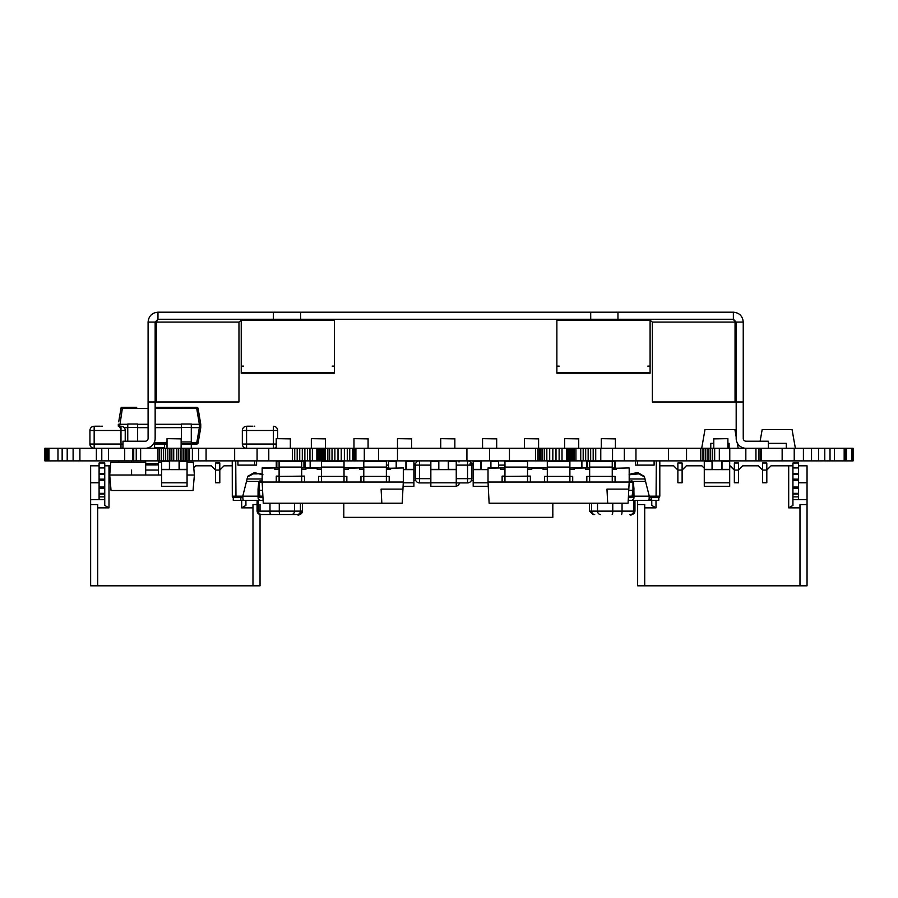 <?xml version="1.0" encoding="UTF-8"?>
<svg xmlns="http://www.w3.org/2000/svg" width="898" height="898" viewBox="0 0 898 898"><rect width="100%" height="100%" fill="white"/><g stroke="black" fill="none" stroke-linecap="round" stroke-linejoin="round"><path stroke-width="1.35" d="M47.976 460.876L47.976 448.27L44.9 448.27L44.9 460.876L853.1 460.876L853.1 448.27L853.033 460.876M47.976 448.27L48.088 460.876M48.088 448.27L48.369 460.876M48.369 448.27L79.911 448.27L79.911 460.876M79.911 448.27L96.367 448.27L96.367 460.876M96.367 448.27L159.698 448.27L159.698 460.876M159.698 448.27L852.64 448.27L852.64 460.876M851.91 448.27L851.91 460.876M846.455 448.27L846.455 460.876M161.584 448.27L161.584 460.876M169.89 448.27L169.89 460.876M171.866 448.27L171.866 460.876M176.827 448.27L176.827 460.876M180.307 448.27L180.307 460.876M181.968 448.27L181.968 460.876M845.692 448.27L845.692 460.876M185.078 448.27L185.078 460.876M188.075 448.27L188.075 460.876M844.176 448.27L844.176 460.876M192.385 448.27L192.385 460.876M268.783 448.27L268.783 460.876M794.225 448.27L794.225 460.876M294.735 448.27L294.735 460.876M297.193 448.27L297.193 460.876M299.73 448.27L299.73 460.876M304.871 448.27L304.871 460.876M307.442 448.27L307.442 460.876M309.956 448.27L309.956 460.876M312.381 448.27L312.381 460.876M316.871 448.27L316.871 460.876M317.858 448.27L317.858 460.876M318.846 448.27L318.846 460.876M319.856 448.27L319.856 460.876M320.878 448.27L320.878 460.876M321.944 448.27L321.944 460.876M323.022 448.27L323.022 460.876M324.156 448.27L324.156 460.876M327.849 448.27L327.849 460.876M329.633 448.27L329.633 460.876M332.024 448.27L332.024 460.876M344.372 448.27L344.372 460.876M349.726 448.27L349.726 460.876M352.69 448.27L352.69 460.876M353.745 448.27L353.733 460.876M353.879 448.27L353.879 460.876M354.25 448.27L354.25 460.876M411.598 438.651L397.488 438.651L411.598 438.651L397.488 438.651L397.5 460.876M509.447 448.27L509.447 460.876M540.899 448.27L540.899 460.876M761.482 460.876L761.482 448.27L761.482 460.876M542.28 448.27L542.28 460.876M544.278 448.27L544.278 460.876M546.826 448.27L546.826 460.876M719.32 448.27L719.32 460.876M559.128 448.27L559.128 460.876M714.662 448.27L714.662 460.876M562.013 448.27L562.013 460.876M710.688 448.27L710.688 460.876M708.881 448.27L708.881 460.876M568.625 448.27L568.625 460.876M569.579 448.27L569.579 460.876M570.511 448.27L570.511 460.876M571.42 448.27L571.42 460.876M572.284 448.27L572.284 460.876M573.193 448.27L573.193 460.876M574.091 448.27L574.091 460.876M585.676 448.27L585.676 460.876M600.773 448.27L600.773 460.876M588.156 448.27L588.156 460.876M590.671 448.27L590.671 460.876M161.651 474.997L109.702 474.997L111.06 490.521L193.036 490.521L194.395 474.997L187.065 474.997M187.065 462.29L193.283 462.29L194.395 474.997M145.689 462.29L110.813 462.29L109.702 474.997M158.396 469.519L158.396 474.997L145.689 474.997L145.689 463.705L158.396 463.705L158.396 460.876L158.396 464.423M161.651 462.29L158.396 462.29M145.689 470.754L145.689 470.036L158.396 470.036L158.396 464.94L145.689 464.94M145.689 463.705L158.396 463.705L145.689 463.705L145.689 460.876M158.396 470.036L158.396 474.997L145.689 474.997M158.396 463.705L158.396 464.94M118.873 462.29L118.873 460.876M131.579 460.876L131.579 462.29M131.579 474.997L131.579 470.036M459.507 482.899A4.232 4.232 90 0 1 456.251 486.188M469.665 460.876L469.665 461.437M334.494 312.19L241.192 312.19M617.959 319.25L617.959 312.19L733.363 312.19L642.485 312.19L733.363 312.19L733.363 319.25L736.18 322.079L735.047 322.079L733.363 319.25L300.628 319.25L300.628 312.19L157.969 312.19C151.975 312.773 148.675 316.074 148.091 322.079L148.091 401.978L155.152 401.978L155.152 322.079L148.091 322.079M157.969 312.19L248.847 312.19L157.969 312.19L157.969 319.25L155.152 322.079L156.286 322.079L157.969 319.25L300.628 319.25M541.225 312.19L689.541 312.19L541.225 312.19M617.959 312.19L300.628 312.19M650.141 312.19L556.827 312.19M122.97 441.221L145.274 441.221A2.829 2.829 180 0 0 148.091 438.392A2.829 2.829 180 0 1 145.274 441.221L122.97 441.221L122.97 448.27M137.641 424.283L148.091 424.283L148.091 438.392M148.091 424.283L148.091 401.978M768.362 441.221L746.058 441.221A2.829 2.829 180 0 1 743.241 438.392A2.829 2.829 180 0 0 746.058 441.221L768.362 441.221L768.362 448.27M735.047 401.978L652.363 401.978L652.363 322.079L735.047 322.079L735.047 401.978L736.18 401.978L736.18 322.079L743.241 322.079L743.241 401.978L736.18 401.978L736.18 438.392A9.878 9.878 0 0 0 746.047 448.27M743.241 438.392L743.241 401.978M241.236 320.272L238.969 322.079L156.286 322.079L156.286 401.978L155.152 401.978L155.152 438.392A9.878 9.878 0 0 1 145.285 448.27M652.363 322.079L650.096 320.272M733.363 312.19C739.357 312.773 742.657 316.074 743.241 322.079M556.872 319.25L556.872 373.175L650.096 373.175L650.096 319.25M650.096 366.115L647.817 366.115M559.151 366.115L556.872 366.115M156.286 401.978L238.969 401.978L238.969 322.079M334.46 319.25L334.46 373.175L241.236 373.175L241.236 319.25M241.236 366.115L243.515 366.115M332.17 366.115L334.46 366.115M181.127 438.651L167.017 438.651L167.017 448.27L167.017 438.651L181.127 438.651L167.017 438.651L181.127 438.864L181.127 448.27M727.896 438.651L713.787 438.651L727.896 438.651L713.787 438.651L713.787 448.27L713.787 438.864L727.896 438.651L727.896 448.27M473.19 461.437L480.958 461.437L480.958 469.632L473.19 469.632L473.19 461.437M497.189 461.437L490.836 461.437L498.603 461.437L498.603 467.937M473.19 469.351L480.958 469.351L473.19 469.351M490.836 460.876L490.836 467.937M481.171 460.876L481.171 469.632L480.89 460.876M490.914 460.876L490.914 467.937M481.171 469.632L488.018 469.632M490.622 460.876L490.622 467.937M480.958 460.876L474.604 460.876M488.243 486.289L473.19 486.289L473.19 469.632M430.849 461.437L438.606 461.437L438.606 469.632L430.849 469.632L430.849 461.437M454.837 461.437L448.495 461.437L456.251 461.437L456.251 486.289L456.251 482.787L430.849 482.787L430.849 469.632M430.849 469.351L438.606 469.351L430.849 469.351M448.495 460.876L448.495 469.351L456.251 469.351L448.495 469.632L456.251 469.632M438.819 460.876L438.819 469.632L438.538 460.876M448.562 460.876L448.562 469.632L438.819 469.632M448.282 460.876L448.282 469.632M438.606 460.876L432.252 460.876M456.251 486.289L430.849 486.289L430.849 482.787M388.497 467.937L388.497 461.437L396.265 461.437L396.265 467.937M412.496 461.437L406.143 461.437L413.899 461.437L413.899 486.289L413.899 482.787L403.281 482.787M406.143 460.876L406.143 469.351L413.899 469.351L406.143 469.632L413.899 469.632M396.186 467.937L396.186 460.876M406.21 460.876L406.21 469.632L403.314 469.632M396.467 467.937L396.467 460.876M405.93 460.876L405.93 469.632M396.265 460.876L389.912 460.876M403.101 486.289L413.899 486.289M187.065 469.632L179.297 469.632L187.065 469.351L179.297 469.351L179.297 461.437L187.065 461.437L187.065 482.787L161.651 482.787L161.651 469.351L169.419 469.351L161.651 469.351L161.651 461.437L169.419 460.876M161.651 469.632L169.419 469.632L169.419 461.437L163.066 460.876M169.621 460.876L169.621 469.632L169.34 460.876M179.364 460.876L179.364 469.632L169.621 469.632M179.084 460.876L179.084 469.632M179.297 460.876L185.65 461.437M187.065 482.787L187.065 486.289L187.065 482.787M161.651 482.787L161.651 486.289L187.065 486.289M704.279 461.437L712.047 461.437L712.047 469.632L704.279 469.632L704.279 461.437M728.278 461.437L721.925 461.437L729.692 461.437L729.692 486.289L729.692 482.787L704.279 482.787L704.279 469.632M704.279 469.351L712.047 469.351L704.279 469.351M721.925 460.876L721.925 469.351L729.692 469.351L721.925 469.632L729.692 469.632M712.26 460.876L712.26 469.632L711.979 460.876M721.992 460.876L721.992 469.632L712.26 469.632M721.711 460.876L721.711 469.632M712.047 460.876L705.693 460.876M729.692 486.289L704.279 486.289L704.279 482.787M496.684 438.651L482.563 438.651L482.563 448.27L482.563 438.651L496.684 438.651L482.563 438.651L496.684 438.864L496.684 448.27M454.848 438.651L440.727 438.651L440.727 448.27L440.727 438.651L454.848 438.651L440.727 438.651L454.848 438.864L454.848 448.27M397.488 448.27L397.488 438.651L411.598 438.864L411.598 448.27M260.106 480.823L258.983 481.384A1.426 1.403 90 0 0 258.703 482.114L258.052 489.107L258.972 484.493L258.972 496.167L262.889 496.167M259.971 496.167L259.084 490.297L262.586 490.297M259.084 490.297L259.084 482.293L262.171 482.293M237.936 460.876L237.936 465.108L256.581 465.108L256.581 460.876M254.628 460.876L254.628 465.108M260.813 481.014L261.441 481.384A5.646 5.556 -90 0 0 262.149 481.732M262.979 474.817L254.055 472.662L253.315 473.863L247.657 476.827L242.774 496.167L258.052 496.167A4.232 0.741 90 0 0 258.164 498.412L258.164 489.107M257.243 473.863L253.315 473.863M248.061 476.243L254.055 472.662M254.392 472.662L262.149 474.47M262.149 474.324L260.128 473.605M259.185 482.293L259.196 482.114A1.426 1.403 90 0 1 259.477 481.384L261.307 481.014M258.972 484.493L259.084 483.371M258.052 489.107L258.052 496.167M235.736 460.876L235.972 497.582L242.819 497.582L233.267 497.582L233.267 500.399L240.844 500.399L240.844 497.582L243.133 496.852M263.114 500.399L242.752 500.399M243.133 499.782L242.471 500.399L243.133 499.782A4.232 0.741 -90 0 1 242.774 496.167L232.234 496.167L233.637 497.582M242.471 500.399L260.061 500.399L258.164 498.412M258.972 496.167L260.061 497.582L262.968 497.582L260.061 497.582M302.446 511.13A3.39 3.379 -90 0 1 299.068 514.52L260.757 514.52M299.068 514.52L260.532 514.52A3.39 3.379 -90 0 1 257.165 511.13L257.165 500.399M628.443 496.167L632.069 496.167L632.967 490.297L632.967 482.293L629.172 482.293M628.746 490.297L632.967 490.297M651.645 465.108L635.458 465.108L654.103 465.108L654.103 460.876M637.423 460.876L637.423 465.108M630.744 481.014L632.562 481.384A1.426 1.403 -90 0 1 632.843 482.114L632.865 482.293M632.967 483.371L633.876 489.107L633.876 498.412A4.232 0.741 -90 0 0 633.988 496.167L633.876 489.107M628.364 497.582L631.99 497.582L633.068 496.167L633.068 484.493M629.184 481.957A5.646 5.556 90 0 0 630.598 481.384L633.056 481.384A1.426 1.403 -90 0 1 633.337 482.114L633.988 489.107M633.988 496.167L649.265 496.167L644.382 476.827L638.725 473.863L629.06 474.817M629.184 474.761L631.911 473.605L629.184 474.582M631.911 473.605L637.659 472.662L634.796 473.863M638.725 473.863L637.659 472.662M637.984 472.662L643.978 476.243M631.227 481.014L631.945 480.823M648.917 496.852L651.207 497.582L649.512 497.582M651.207 500.399L658.784 500.399L658.784 497.582L651.207 497.582L651.207 500.399L628.218 500.399M589.604 511.13L634.965 511.13L634.965 500.399L636.379 500.399M645.202 500.399L642.396 500.399M653.138 500.399L648.917 499.782A4.232 0.741 90 0 0 649.265 496.167L659.749 496.167A1.414 1.392 -90 0 1 658.357 497.582L659.805 496.167L659.805 460.876M633.876 498.412L631.99 500.399L649.568 500.399L648.917 499.782M593.196 514.52L594.712 514.52A3.39 3.076 -90 0 1 591.647 511.13L591.647 503.228M635.458 460.876L635.458 465.108L652.139 465.108M656.068 497.582L650.478 497.582L656.797 497.582L656.068 497.582L656.315 460.876M283.33 460.876L276.842 461.179L276.842 467.937L276.842 461.179L303.939 461.179L303.939 467.937L303.939 461.179L297.451 460.876M304.501 467.937L304.501 460.876M276.27 460.876L276.27 467.937M538.598 438.651L524.488 438.651L524.488 448.27L524.488 438.651L538.598 438.651L524.488 438.651L538.598 438.864L538.598 448.27M578.727 438.651L564.606 438.651L564.606 448.27L564.606 438.651L578.727 438.651L564.606 438.651L578.727 438.864L578.727 448.27M615.399 438.651L601.278 438.651L601.278 448.27L601.278 438.651L615.399 438.651L601.278 438.651L615.399 438.864L615.399 448.27M290.346 438.651L276.225 438.651L276.225 448.27L276.225 438.651L290.346 438.651L276.225 438.651L290.346 438.864L290.346 448.27M325.446 438.651L311.337 438.651L311.337 448.27L311.337 438.651L325.446 438.651L311.337 438.651L325.446 438.864L325.446 448.27M368.079 438.651L353.969 438.651L353.969 448.27L353.969 438.651L368.079 438.651L353.969 438.651L368.079 438.864L368.079 448.27M798.58 465.815L807.044 465.815L798.58 465.815L807.044 465.815L798.58 465.815L807.044 465.815L807.044 499.692L792.934 499.692L798.58 499.692L798.58 487.771L792.934 487.771L792.934 479.869L792.934 487.064L792.934 480.565L798.58 480.565L792.934 480.565L792.934 479.869L798.58 479.869L798.58 480.565L792.934 480.565M798.58 499.692L807.044 499.692L807.044 482.754L798.58 482.754L807.044 482.754L798.58 482.754L807.044 482.754L807.044 465.815L807.044 482.754L798.58 482.754L807.044 482.754L807.044 499.692L798.58 499.692L798.58 496.875L792.934 496.875L792.934 499.692L798.58 499.692L798.58 493.35L792.934 493.35L798.58 493.35L798.58 480.565L798.58 487.064L792.934 487.064L792.934 496.875L792.934 494.046L798.58 494.046L792.934 494.046L792.934 487.064L798.58 487.064L798.58 479.869L792.934 479.869L792.934 462.998L798.58 462.998L792.934 462.998L792.934 467.937L792.934 462.998L798.58 462.998L792.934 462.998L798.58 462.998L798.58 467.937L792.934 467.937L792.934 479.869L798.58 479.869L792.934 479.869L798.58 479.869L792.934 479.869L792.934 474.29L798.58 474.29L792.934 474.29L792.934 473.583L792.934 479.869L792.934 467.937L798.58 467.937L792.934 467.937M798.58 479.869L792.934 479.869L792.934 473.583L798.58 473.583L798.58 479.869L798.58 479.162L792.934 479.162L798.58 479.162L798.58 467.937L798.58 473.583L792.934 473.583L798.58 473.583L798.58 480.565M766.813 462.998L766.813 482.754L766.813 462.998L762.582 462.998L766.813 462.998L762.582 462.998L766.813 462.998L762.582 462.998L766.813 462.998L766.813 470.058L762.582 470.058L762.582 482.754L766.813 482.754L762.582 482.754L762.582 470.058L758.339 465.815L742.814 465.815L738.583 470.058L738.583 482.754L734.351 482.754L738.583 482.754L738.583 470.058L734.351 470.058L734.351 482.754L734.351 470.058L729.692 465.815M762.582 462.998L762.582 482.754L766.813 482.754L762.582 482.754L762.582 470.058L762.582 482.754L762.582 470.058L758.339 465.815L742.814 465.815L738.583 470.058L734.351 470.058L734.351 482.754L738.583 482.754L734.351 482.754L734.351 470.058L734.351 482.754L734.351 470.058L730.108 465.815L734.351 470.058L730.108 465.815L734.351 470.058L734.351 462.998L734.351 470.058L738.583 470.058L742.814 465.815L738.583 470.058L738.583 482.754L734.351 482.754L738.583 482.754L738.583 470.058L734.351 470.058L738.583 470.058L734.351 470.058L734.351 462.998L738.583 462.998L734.351 462.998L738.583 462.998L738.583 482.754L738.583 470.058L742.814 465.815L758.339 465.815L742.814 465.815L758.339 465.815L762.582 470.058L758.339 465.815L762.582 470.058L766.813 470.058L771.045 465.815L766.813 470.058L766.813 482.754L762.582 482.754L766.813 482.754L766.813 470.058L762.582 470.058L762.582 462.998L762.582 470.058L766.813 470.058L762.582 470.058L766.813 470.058L766.813 482.754L766.813 470.058L771.045 465.815L766.813 470.058L771.045 465.815L792.934 465.815M682.121 462.998L682.121 470.058L682.121 462.998L677.878 462.998L682.121 462.998L677.878 462.998L682.121 462.998L677.878 462.998L682.121 462.998L682.121 470.058L677.878 470.058L677.878 482.754L682.121 482.754L677.878 482.754L677.878 470.058L673.646 465.815L659.805 465.815L673.646 465.815L659.805 465.815L673.646 465.815L677.878 470.058L677.878 482.754L682.121 482.754L682.121 470.058L682.121 482.754L677.878 482.754L677.878 470.058L677.878 482.754L677.878 470.058L673.646 465.815L659.805 465.815M677.878 462.998L677.878 470.058L673.646 465.815L677.878 470.058L682.121 470.058L686.353 465.815L682.121 470.058L682.121 482.754L677.878 482.754L682.121 482.754L682.121 470.058L677.878 470.058L677.878 462.998L677.878 470.058L682.121 470.058L677.878 470.058L682.121 470.058L682.121 482.754L682.121 470.058L686.353 465.815L682.121 470.058L686.353 465.815L701.877 465.815L686.353 465.815L701.877 465.815L686.353 465.815L701.877 465.815L704.279 468.217M792.934 499.692L792.934 505.406L792.934 496.875L798.58 496.875L792.934 496.875L792.934 505.406L788.691 507.853L799.983 507.853L799.983 585.81L637.647 585.81L637.647 500.399L637.647 504.586L644.708 504.586L644.708 585.81L637.647 585.81L637.647 504.586L644.708 504.586L644.708 585.81L637.647 585.81L637.647 500.399M788.691 507.853L792.934 505.406L788.691 507.853L788.691 465.815L788.691 507.853L799.983 507.853L799.983 585.81L807.044 585.81L807.044 499.692L807.044 504.586L799.983 504.586L799.983 585.81L644.708 585.81L807.044 585.81L807.044 504.586L799.983 504.586L799.983 507.853L788.691 507.853L788.691 465.815M656 500.399L656 507.853L656 500.399L656 507.853L644.708 507.853L644.708 585.81M656 507.853L651.768 505.406L656 507.853L644.708 507.853L656 507.853L651.768 505.406L651.768 500.399M628.813 489.107L628.072 503.228L607.699 503.228L606.969 489.107L628.813 489.107L629.184 482.046L615.063 482.046L615.063 476.4L612.245 476.4L612.245 482.046L589.649 482.046L589.649 476.4L586.832 476.4L586.832 482.046L572.711 482.046L572.711 476.4L569.893 476.4L569.893 482.046L547.309 482.046L547.309 476.4L544.48 476.4L544.48 482.046L530.37 482.046L530.37 476.12L527.541 476.12M504.957 476.12L502.128 476.12L502.128 482.046L488.018 482.046L489.129 503.228L607.699 503.228M504.957 467.937L488.018 467.937L488.018 482.046L629.184 482.046L629.184 467.937L616.477 468.217L612.245 467.937L612.245 467.083L612.245 476.4L589.649 476.4L589.649 461.437L589.649 467.083L612.245 467.083L612.245 461.437L612.245 467.083L612.245 461.437L589.649 461.437M547.309 469.351L543.066 469.351L543.066 467.937L531.773 467.937L531.773 469.351L527.541 469.351M589.649 469.351L585.417 469.351L585.417 467.937L569.893 467.937L569.893 467.083L569.893 476.4L547.309 476.4L547.309 461.437L569.893 461.437L569.893 467.083L547.309 467.083M547.309 467.937L527.541 467.937L527.541 467.083L527.541 482.046L504.957 482.046L504.957 476.4L502.128 476.4L502.128 482.046M504.957 469.351L500.725 469.351L500.725 467.937L488.018 467.937M589.649 467.937L574.125 467.937L574.125 469.351L569.893 469.351M585.417 469.351L585.417 467.937L574.125 468.217M612.245 469.351L616.477 469.351L616.477 468.217M504.957 467.083L527.541 467.083L527.541 461.437L527.541 467.083L527.541 461.437L504.957 461.437L504.957 476.4L530.37 476.12M544.48 476.4L544.48 482.046M586.832 482.046L586.832 476.4M488.018 468.217L500.725 467.937L500.725 469.351M543.066 469.351L543.066 467.937M569.893 461.437L569.893 467.083L569.893 461.437M402.944 489.107L402.203 503.228L381.841 503.228L381.1 489.107L402.944 489.107L403.314 482.046L389.204 482.046L389.204 476.4L386.376 476.4L386.376 482.046L363.791 482.046L363.791 476.4L360.974 476.4L360.974 482.046L346.853 482.046L346.853 476.4L344.024 476.4L344.024 482.046L321.439 482.046L321.439 476.4L318.622 476.4L318.622 482.046L304.501 482.046L304.501 476.12L301.683 476.12M279.098 476.12L276.27 476.12L276.27 482.046L262.149 482.046L263.26 503.228L381.841 503.228M279.098 467.937L262.149 467.937L262.149 482.046L403.314 482.046L403.314 467.937L390.619 468.217L386.376 467.937L386.376 467.083L386.376 476.4L363.791 476.4L363.791 461.437L363.791 467.083L386.376 467.083L386.376 461.437L386.376 467.083L386.376 461.437L363.791 461.437M321.439 469.351L317.207 469.351L317.207 467.937L305.915 467.937L305.915 469.351L301.683 469.351M363.791 469.351L359.559 469.351L359.559 467.937L344.024 467.937L344.024 467.083L344.024 476.4L321.439 476.4L321.439 461.437L344.024 461.437L344.024 467.083L321.439 467.083M321.439 467.937L301.683 467.937L301.683 467.083L301.683 482.046L279.098 482.046L279.098 476.4L276.27 476.4L276.27 482.046M279.098 469.351L274.855 469.351L274.855 467.937L262.149 467.937M363.791 467.937L348.267 467.937L348.267 469.351L344.024 469.351M359.559 469.351L359.559 467.937L348.267 468.217M386.376 469.351L390.619 469.351L390.619 468.217M279.098 467.083L301.683 467.083L301.683 461.437L301.683 467.083L301.683 461.437L279.098 461.437L279.098 476.4L304.501 476.12M318.622 476.4L318.622 482.046M360.974 482.046L360.974 476.4M262.149 468.217L274.855 467.937L274.855 469.351M317.207 469.351L317.207 467.937M344.024 461.437L344.024 467.083L344.024 461.437M772.426 429.648L784.302 429.648M769.676 429.648L775.502 429.648M781.698 429.648L783.146 429.648M782.854 429.648L774.75 429.648M779.06 429.648L784.01 429.648M772.718 429.648L774.278 429.648M760.112 441.221L762.155 429.648L792.081 429.648L795.37 448.27M768.362 443.343L786.289 443.343M762.155 429.648L792.081 429.648M768.362 443.455L786.289 443.455L786.289 448.27M120.938 408.511L118.716 421.802M119.715 426.258L122.33 408.511L121.14 407.333L129.402 407.299M118.312 424.271L119.703 424.271M118.312 424.283L118.312 426.258M196.729 407.333L155.152 407.333L196.729 407.333A1.414 1.414 0 0 1 198.121 408.511L200.748 424.271L198.121 408.511A1.414 1.414 180 0 0 196.729 407.333L196.729 408.511L198.121 408.511M130.087 407.333L130.996 407.333M136.507 407.299L121.129 407.333M198.121 442.871L196.729 442.871L196.729 444.039A1.414 1.414 180 0 0 198.121 442.871L200.748 427.661L200.748 424.271L199.334 424.283L199.334 427.661L200.748 427.661M153.378 444.039L167.017 444.039M191.285 444.039L196.729 444.039M191.285 442.871L196.729 442.871L199.356 427.661L191.285 427.661M181.407 427.661L155.152 427.661M148.091 427.661L137.641 427.661M127.763 427.661L124.148 427.661M120.983 427.661L119.715 427.661M119.715 424.283L127.763 424.283M155.152 424.283L181.407 424.283M191.285 424.283L199.334 424.283M164.469 444.33L154.591 444.33L154.591 447.81L164.469 447.81L164.469 444.039M193.553 407.31L182.26 407.31M132.489 407.299L133.241 407.299M136.361 407.333L132.085 407.299M136.53 407.333L132.085 407.333M135.643 407.299L136.698 407.299L135.643 407.299M135.71 407.299L136.687 407.299L135.71 407.299M135.811 407.299L134.487 407.299M134.184 407.299L131.153 407.299M130.087 407.299L129.312 407.333M191.285 443.702L181.407 443.702L181.407 441.962L191.285 441.962L191.285 444.027L181.407 444.027L181.407 448.27M191.285 427.493L181.407 427.493L181.407 423.991L191.285 423.991L191.285 441.962M191.285 444.027L191.285 448.27M181.407 427.493L181.407 441.962M137.641 427.493L127.763 427.493L127.763 423.991L137.641 423.991L137.641 441.221M127.763 427.493L127.763 441.221M593.881 460.876L587.393 461.179L587.393 467.937L587.393 461.179L614.49 461.179L614.49 467.937L614.49 461.179L608.002 460.876M586.821 460.876L586.821 467.937M615.063 467.937L615.063 460.876M110.499 465.815L108.995 465.815L108.995 507.853L104.752 505.406L104.752 499.692L99.106 499.692L99.106 487.771L104.752 487.771L104.752 473.583L104.752 479.869L99.106 479.869L99.106 480.565L104.752 480.565M99.106 493.35L104.752 493.35L104.752 487.771L99.106 487.771L99.106 480.565M99.106 479.869L104.752 479.869L99.106 479.869L99.106 474.29L104.752 474.29M99.106 473.583L99.106 467.937L104.752 467.937L104.752 473.583L99.106 473.583L99.106 474.29M104.752 467.937L104.752 462.998L99.106 462.998L99.106 467.937M104.752 499.692L104.752 487.771M99.106 496.875L104.752 496.875M99.106 494.046L104.752 494.046L99.106 494.046L104.752 494.046L104.752 493.35M219.808 462.998L215.565 462.998L219.808 462.998L219.808 470.058L215.565 470.058L215.565 482.754L219.808 482.754L215.565 482.754L215.565 470.058L211.333 465.815L195.809 465.815L193.766 467.847M232.234 465.815L224.04 465.815L219.808 470.058L219.808 482.754L219.808 470.058L215.565 470.058L215.565 462.998M245.917 500.399L245.917 505.406L241.685 507.853L252.978 507.853L252.978 585.81L90.642 585.81L90.642 465.815L99.106 465.815M241.685 507.853L241.685 500.399M108.995 507.853L97.691 507.853L97.691 585.81M252.978 585.81L260.038 585.81L260.038 514.487M97.691 507.853L97.691 504.586L90.642 504.586M99.106 499.692L90.642 499.692M104.752 465.815L108.995 465.815M260.038 511.13L260.038 504.586M252.978 507.853L252.978 504.586L257.075 504.586M99.106 482.754L90.642 482.754L99.106 482.754M715.257 429.648L718.299 429.648M712.507 429.648L727.133 429.648M724.529 429.648L725.977 429.648M725.685 429.648L717.569 429.648M721.891 429.648L726.841 429.648M715.549 429.648L717.109 429.648M701.697 448.27L704.975 429.648L734.912 429.648L736.18 436.843M737.236 442.837L738.201 448.27M713.787 443.455L710.767 443.455L710.767 448.27L710.767 443.343L713.787 443.343M727.896 443.343L729.12 443.343M704.975 429.648L734.912 429.648M727.896 443.455L729.12 443.455L729.12 448.27M252.551 426.258L246.58 426.258A4.232 4.232 153.4 0 0 242.337 430.49L242.337 444.039A4.232 4.232 153.4 0 0 246.568 448.27L246.58 444.039L273.396 444.039L273.396 430.49L246.58 430.49L246.58 444.039L242.337 444.039L242.337 430.49A4.232 4.232 153.4 0 1 246.58 426.258L249.857 426.202M276.225 444.039L273.396 444.039L273.396 448.27A4.232 4.232 153.4 0 0 276.225 447.193M277.628 430.49L277.628 438.651L277.628 430.49A4.232 4.232 153.4 0 0 273.396 426.258L273.396 430.49L277.628 430.49A4.232 4.232 153.4 0 0 273.396 426.258L273.396 430.49M252.652 426.202L250.71 426.258M254.089 426.202L254.785 426.202L254.089 426.202M251.159 426.202L247.444 426.202M248.275 426.202L247.534 426.202M100.149 426.258L94.167 426.258A4.232 4.232 153.4 0 0 89.935 430.49L89.935 444.039A4.232 4.232 153.4 0 0 94.155 448.27L94.167 444.039L120.983 444.039L120.983 430.49L94.167 430.49L94.167 444.039L89.935 444.039L89.935 430.49A4.232 4.232 153.4 0 1 94.167 426.258L97.455 426.202M122.97 444.039L120.983 444.039L120.983 448.27A4.232 4.232 153.4 0 0 122.97 447.788M125.226 430.49L125.226 441.221L125.226 430.49A4.232 4.232 153.4 0 0 120.983 426.258L120.983 430.49L125.226 430.49A4.232 4.232 153.4 0 0 120.983 426.258L120.983 430.49M101.676 426.202L102.372 426.202L101.676 426.202M98.701 426.202L95.031 426.202M95.873 426.202L95.121 426.202M100.239 426.202L98.286 426.202M429.435 482.899L419.546 482.899L419.546 478.668L430.849 478.668M473.19 465.108L471.776 465.108L471.776 478.668A4.232 4.232 180 0 1 467.544 482.899L457.666 482.899M430.849 465.108L419.546 465.108L419.546 460.876L429.435 460.876L419.546 460.876A4.232 4.232 180 0 0 415.314 465.108L413.899 465.108M457.666 460.876L467.544 460.876A4.232 4.232 180 0 1 471.776 465.108A4.232 4.232 180 0 0 467.544 460.876L457.666 460.876M419.546 482.899A4.232 4.232 180 0 1 415.314 478.668L415.314 465.108A4.232 4.232 180 0 1 419.546 460.876M459.024 460.876L454.837 460.876L459.024 460.876L459.024 462.01M470.092 463.705L470.092 465.108L470.092 463.705L470.092 465.108L463.593 465.108M413.899 463.705L415.561 463.705M471.54 463.705L473.19 463.705M388.497 465.108L386.376 465.108M504.957 463.705L504.957 465.108L498.603 465.108M473.19 480.643L471.293 480.643M415.808 480.643L413.899 480.643M343.799 460.876L343.799 461.437M343.799 503.228L343.799 517.338L552.82 517.338L552.82 503.228M552.842 448.27L552.82 461.437M798.58 496.875L798.58 487.771L792.934 487.771L792.934 494.046L798.58 494.046L792.934 494.046L798.58 494.046L792.934 494.046L792.934 487.771L792.934 496.875M792.934 487.771L798.58 487.771L798.58 487.064L798.58 487.771L792.934 487.771L792.934 488.478L798.58 488.478L792.934 488.478L792.934 494.046L798.58 494.046M798.58 467.937L798.58 473.583M738.583 462.998L734.351 462.998L738.583 462.998L738.583 470.058L738.583 462.998L734.351 462.998M807.044 499.692L807.044 585.81L799.983 585.81M799.983 507.853L799.983 504.586L807.044 504.586M644.708 507.853L644.708 504.586L637.647 504.586M44.934 448.27L44.934 460.876M45.237 448.27L45.237 460.876M45.944 448.27L45.944 460.876M47.156 448.27L47.156 460.876M48.963 448.27L48.963 460.876M57.977 448.27L57.977 460.876M62.153 448.27L62.153 460.876M67.204 448.27L67.204 460.876M73.108 448.27L73.108 460.876M101.788 448.27L101.788 460.876M108.478 448.27L108.478 460.876M124.71 448.27L124.71 460.876M132.96 448.27L132.96 460.876M133.723 448.27L133.723 460.876M136.238 448.27L136.238 460.876M140.638 448.27L140.638 460.876M157.969 448.27L157.969 460.876M163.593 448.27L163.593 460.876M165.681 448.27L165.681 460.876M167.803 448.27L167.803 460.876M173.729 448.27L173.729 460.876M178.612 448.27L178.612 460.876M183.551 448.27L183.551 460.876M845.445 448.27L845.445 460.876M186.604 448.27L186.604 460.876M844.872 448.27L844.872 460.876M189.512 448.27L189.512 460.876M834.377 448.27L834.377 460.876M830.021 448.27L830.021 460.876M198.604 448.27L198.604 460.876M824.779 448.27L824.779 460.876M206.08 448.27L206.08 460.876M818.65 448.27L818.65 460.876M234.659 448.27L234.659 460.876M811.534 448.27L811.534 460.876M257.075 448.27L257.075 460.876M803.407 448.27L803.407 460.876M292.366 448.27L292.366 460.876M782.147 448.27L782.147 460.876M302.3 448.27L302.3 460.876M325.312 448.27L325.312 460.876M334.875 448.27L334.875 460.876M338.018 448.27L338.018 460.876M341.229 448.27L341.229 460.876M347.279 448.27L347.279 460.876M355.911 448.27L355.911 460.876M364.296 448.27L364.296 460.876M378.642 448.27L378.642 460.876M466.926 448.27L466.926 460.876M489.511 448.27L489.511 460.876M535.534 448.27L535.534 460.876M537.936 448.27L537.936 460.876M539.316 448.27L539.316 460.876M539.911 448.27L539.911 460.876M760.797 448.27L760.797 460.876M758.967 448.27L758.967 460.876M755.948 448.27L755.948 460.876M549.699 448.27L549.699 460.876M745.834 448.27L745.834 460.876M729.771 448.27L729.771 460.876M555.997 448.27L555.997 460.876M712.608 448.27L712.608 460.876M566.616 448.27L566.616 460.876M567.659 448.27L567.659 460.876M707.153 448.27L707.153 460.876M705.491 448.27L705.491 460.876M703.83 448.27L703.83 460.876M702.157 448.27L702.157 460.876M700.44 448.27L700.44 460.876M686.543 448.27L686.543 460.876M668.426 448.27L668.426 460.876M575.932 448.27L575.932 460.876M635.952 448.27L635.952 460.876M580.737 448.27L580.737 460.876M624.323 448.27L624.323 460.876M583.184 448.27L583.184 460.876M612.548 448.27L612.548 460.876M595.722 448.27L595.722 460.876M593.185 448.27L593.185 460.876M273.374 319.25L273.374 312.19M590.704 319.25L590.704 312.19M556.872 373.175L650.096 373.175M556.872 320.204L650.096 320.204M556.872 372.513L650.096 372.513M334.46 373.175L241.236 373.175M334.46 320.204L241.236 320.204M334.46 372.513L241.236 372.513M488.052 482.787L473.19 482.787M262.149 481.384L261.441 481.384M258.983 481.384L246.389 481.384M262.149 478.982L246.883 478.982M260.532 514.52L257.075 511.13L258.377 511.13L258.377 500.399M261.745 514.52A3.39 3.379 -90 0 1 258.377 511.13L302.525 511.13L302.525 503.228M302.525 511.13C300.055 514.779 298.316 515.901 297.328 514.52A3.39 3.076 -90 0 0 300.403 511.13L300.403 503.228M232.301 460.876L232.301 496.167L232.234 460.876M233.682 497.582A1.414 1.392 90 0 1 232.301 496.167M327.31 460.876L327.31 461.437M310.147 460.876L310.147 467.937M305.241 460.876L305.241 467.937M270.567 514.52A3.39 0.584 -90 0 1 269.984 511.13L257.423 511.13M291.446 514.52A3.39 3.076 -90 0 0 294.522 511.13L280.333 511.13M294.522 511.13L294.522 503.228M279.862 514.52A3.39 0.584 -90 0 1 279.278 511.13L279.278 503.228M269.984 511.13L269.984 503.228M301.234 511.13A3.39 3.379 -90 0 1 297.855 514.52M645.651 481.384L633.056 481.384M630.598 481.384L629.184 481.384M645.157 478.982L629.184 478.982M631.507 514.52A3.39 3.379 -90 0 0 634.886 511.13L626.961 511.13M634.886 511.13L634.886 500.399M581.893 460.876L581.893 467.937M564.741 460.876L564.741 461.437M659.749 460.876L659.749 496.167M586.798 460.876L586.798 467.937M632.069 496.167L633.068 496.167M611.718 511.13L602.423 511.13M630.295 514.52A3.39 3.379 -90 0 0 633.674 511.13L633.674 500.399M621.472 514.52A3.39 0.584 -90 0 0 622.056 511.13L622.056 503.228M612.178 514.52A3.39 0.584 -90 0 0 612.773 511.13L612.773 503.228M600.594 514.52A3.39 3.076 -90 0 1 597.529 511.13L597.529 503.228M798.58 487.064L792.934 487.064M798.58 479.162L792.934 479.162M798.58 474.29L792.934 474.29M798.58 493.35L792.934 493.35M798.58 488.478L792.934 488.478M543.066 468.217L531.773 468.217M317.207 468.217L305.915 468.217M155.152 408.511L196.729 408.511L199.356 424.271M167.017 442.871L154.074 442.871M122.33 408.511L148.091 408.511M99.106 487.064L104.752 487.064M99.106 479.162L104.752 479.162M99.106 488.478L104.752 488.478M273.396 448.27L273.396 444.039M242.337 430.49L246.58 430.49L246.58 426.258M120.983 448.27L120.983 444.039M89.935 430.49L94.167 430.49L94.167 426.258M456.251 478.668L467.544 478.668L467.544 465.108L456.251 465.108M467.544 482.899L467.544 478.668L471.776 478.668M415.314 465.108L419.546 465.108L419.546 478.668L415.314 478.668M471.776 465.108L467.544 465.108L467.544 460.876M132.489 460.876L132.489 448.27M539.967 460.876L539.967 448.27M248.398 475.626L247.657 476.827M327.366 460.876L327.366 461.437M257.075 511.13L257.075 500.399M644.382 476.827L643.653 475.626M564.674 460.876L564.674 461.437M592.972 514.52L589.515 511.13L589.515 503.228M634.965 511.13C632.495 514.779 630.755 515.901 629.767 514.52"/></g></svg>
